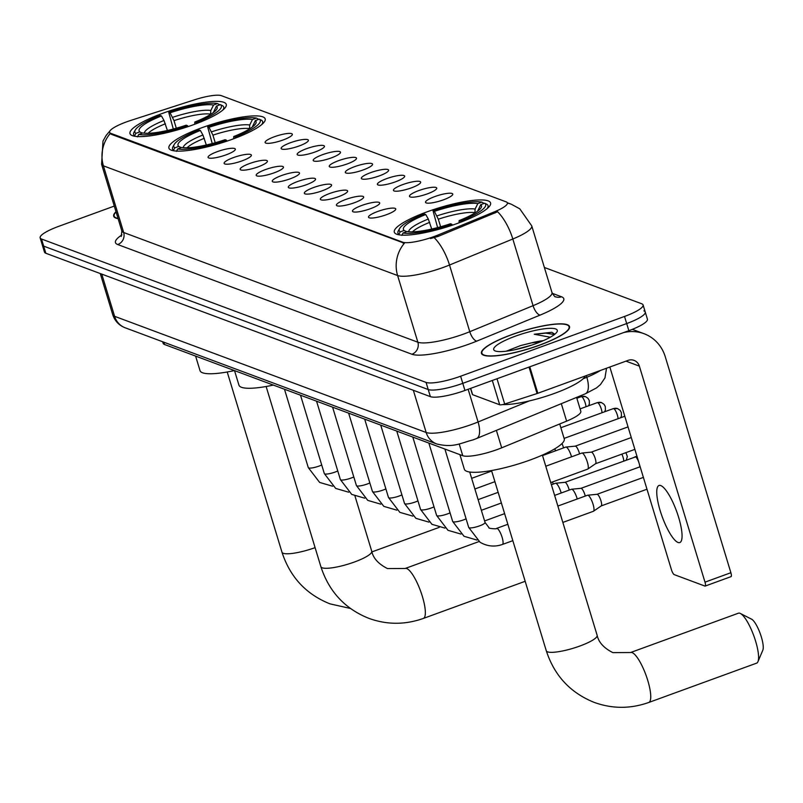 <?xml version="1.0" encoding="UTF-8"?>
<svg xmlns="http://www.w3.org/2000/svg" width="803" height="803" viewBox="0 0 803 803"><rect width="100%" height="100%" fill="white"/><g stroke="black" fill="none" stroke-linecap="round" stroke-linejoin="round"><path stroke-width="1.2" d="M232.398 139.23A50.308 10.288 -16.9 0 0 265.181 118.884A50.308 10.288 -16.9 0 0 201.704 127.787A50.308 10.288 -16.9 0 0 168.911 148.133A50.308 10.288 -16.9 0 0 232.398 139.23M193.473 124.716A50.308 10.288 -16.9 0 0 226.265 104.37A50.308 10.288 -16.9 0 0 162.778 113.273A50.308 10.288 -16.9 0 0 129.996 133.619A50.308 10.288 -16.9 0 0 193.473 124.716M457.79 223.284A50.308 10.288 -16.9 0 0 490.573 202.928A50.308 10.288 -16.9 0 0 427.096 211.831A50.308 10.288 -16.9 0 0 394.313 232.177A50.308 10.288 -16.9 0 0 457.79 223.284M434.804 196.574A14.233 2.911 163.1 0 1 452.762 194.436A14.233 2.911 163.1 0 1 443.487 199.817A14.233 2.911 163.1 0 1 425.731 202.647A14.233 2.911 163.1 0 1 434.804 196.574M418.754 190.592A14.233 2.911 163.1 0 1 436.722 188.454A14.233 2.911 163.1 0 1 427.447 193.834A14.233 2.911 163.1 0 1 409.691 196.665A14.233 2.911 163.1 0 1 418.754 190.592M402.715 184.61A14.233 2.911 163.1 0 1 420.682 182.472A14.233 2.911 163.1 0 1 411.407 187.852A14.233 2.911 163.1 0 1 393.651 190.682A14.233 2.911 163.1 0 1 402.715 184.61M386.675 178.627A14.233 2.911 163.1 0 1 404.642 176.489A14.233 2.911 163.1 0 1 395.357 181.869A14.233 2.911 163.1 0 1 377.611 184.7A14.233 2.911 163.1 0 1 386.675 178.627M370.635 172.645A14.233 2.911 163.1 0 1 388.602 170.507A14.233 2.911 163.1 0 1 379.317 175.887A14.233 2.911 163.1 0 1 361.571 178.718A14.233 2.911 163.1 0 1 370.635 172.645M354.595 166.663A14.233 2.911 163.1 0 1 372.552 164.525A14.233 2.911 163.1 0 1 363.277 169.905A14.233 2.911 163.1 0 1 345.521 172.735A14.233 2.911 163.1 0 1 354.595 166.663M338.545 160.68A14.233 2.911 163.1 0 1 356.512 158.542A14.233 2.911 163.1 0 1 347.237 163.922A14.233 2.911 163.1 0 1 329.481 166.753A14.233 2.911 163.1 0 1 338.545 160.68M322.505 154.698A14.233 2.911 163.1 0 1 340.472 152.56A14.233 2.911 163.1 0 1 331.197 157.94A14.233 2.911 163.1 0 1 313.441 160.771A14.233 2.911 163.1 0 1 322.505 154.698M306.465 148.716A14.233 2.911 163.1 0 1 324.432 146.578A14.233 2.911 163.1 0 1 315.147 151.958A14.233 2.911 163.1 0 1 297.401 154.788A14.233 2.911 163.1 0 1 306.465 148.716M290.425 142.733A14.233 2.911 163.1 0 1 308.392 140.595A14.233 2.911 163.1 0 1 299.107 145.975A14.233 2.911 163.1 0 1 281.361 148.806A14.233 2.911 163.1 0 1 290.425 142.733M274.385 136.751A14.233 2.911 163.1 0 1 292.342 134.613A14.233 2.911 163.1 0 1 283.068 139.993A14.233 2.911 163.1 0 1 265.311 142.824A14.233 2.911 163.1 0 1 274.385 136.751M377.781 211.45A14.233 2.911 163.1 0 1 395.749 209.312A14.233 2.911 163.1 0 1 386.464 214.692A14.233 2.911 163.1 0 1 368.718 217.523A14.233 2.911 163.1 0 1 377.781 211.45M361.741 205.468A14.233 2.911 163.1 0 1 379.709 203.33A14.233 2.911 163.1 0 1 370.424 208.71A14.233 2.911 163.1 0 1 352.678 211.54A14.233 2.911 163.1 0 1 361.741 205.468M345.702 199.485A14.233 2.911 163.1 0 1 363.659 197.347A14.233 2.911 163.1 0 1 354.384 202.727A14.233 2.911 163.1 0 1 336.628 205.558A14.233 2.911 163.1 0 1 345.702 199.485M329.652 193.503A14.233 2.911 163.1 0 1 347.619 191.365A14.233 2.911 163.1 0 1 338.344 196.745A14.233 2.911 163.1 0 1 320.588 199.576A14.233 2.911 163.1 0 1 329.652 193.503M313.612 187.521A14.233 2.911 163.1 0 1 331.579 185.383A14.233 2.911 163.1 0 1 322.304 190.763A14.233 2.911 163.1 0 1 304.548 193.593A14.233 2.911 163.1 0 1 313.612 187.521M297.572 181.538A14.233 2.911 163.1 0 1 315.539 179.4A14.233 2.911 163.1 0 1 306.254 184.78A14.233 2.911 163.1 0 1 288.508 187.611A14.233 2.911 163.1 0 1 297.572 181.538M281.532 175.556A14.233 2.911 163.1 0 1 299.499 173.418A14.233 2.911 163.1 0 1 290.214 178.798A14.233 2.911 163.1 0 1 272.468 181.639A14.233 2.911 163.1 0 1 281.532 175.556M265.492 169.574A14.233 2.911 163.1 0 1 283.449 167.436A14.233 2.911 163.1 0 1 274.174 172.816A14.233 2.911 163.1 0 1 256.418 175.656A14.233 2.911 163.1 0 1 265.492 169.574M249.442 163.591A14.233 2.911 163.1 0 1 267.409 161.453A14.233 2.911 163.1 0 1 258.134 166.833A14.233 2.911 163.1 0 1 240.378 169.674A14.233 2.911 163.1 0 1 249.442 163.591M233.402 157.609A14.233 2.911 163.1 0 1 251.369 155.471A14.233 2.911 163.1 0 1 242.094 160.851A14.233 2.911 163.1 0 1 224.338 163.692A14.233 2.911 163.1 0 1 233.402 157.609M217.362 151.626A14.233 2.911 163.1 0 1 235.329 149.488A14.233 2.911 163.1 0 1 226.044 154.869A14.233 2.911 163.1 0 1 208.298 157.709A14.233 2.911 163.1 0 1 217.362 151.626M576.594 397.395L580.82 411.307A28.476 5.822 163.1 0 1 566.617 421.133L501.694 447.823A28.476 5.822 163.1 0 1 497.328 449.509A28.476 5.822 163.1 0 1 462.769 455.713L164.525 344.497A28.476 5.822 163.1 0 1 163.16 343.333L162.688 341.777M437.776 235.108A25.626 5.24 163.1 0 1 433.851 236.624A25.626 5.24 163.1 0 1 402.745 242.205L110.864 133.358A25.626 5.24 163.1 0 1 109.63 132.314A25.626 5.24 163.1 0 1 130.498 120.52L194.456 99.833A25.626 5.24 163.1 0 1 221.407 95.677L506.141 201.854A25.626 5.24 163.1 0 1 507.366 202.898A25.626 5.24 163.1 0 1 494.588 211.751L437.776 235.108L438.167 236.393L430.528 238.561M539.536 345.2A46.032 9.415 -16.9 0 0 569.538 326.58A46.032 9.415 -16.9 0 0 511.451 334.731A46.032 9.415 -16.9 0 0 481.439 353.35A46.032 9.415 -16.9 0 0 539.536 345.2M507.416 203.069A33.224 31.407 110.5 0 1 511.34 204.233L519.802 208.85L531.747 225.894A37.972 7.769 163.1 0 1 512.816 239.003L449.509 265.02A37.972 7.769 163.1 0 1 443.698 267.279A37.972 7.769 163.1 0 1 397.605 275.539A33.224 31.407 -69.5 0 1 404.371 243.259L111.125 134.231L109.78 132.816M114.287 206.08L58.709 226.346A28.476 5.822 -16.9 0 0 40.15 237.869L42.308 244.975A28.476 5.822 -16.9 0 0 43.673 246.14L428.22 389.535A28.476 5.822 -16.9 0 0 462.789 383.332L626.691 323.559A28.476 5.822 -16.9 0 0 645.251 312.046A28.476 5.822 -16.9 0 0 643.876 310.881M110.182 133.549A33.224 31.407 110.5 0 0 103.416 165.84L397.605 275.539L417.861 342.219A37.972 7.769 -16.9 0 0 463.953 333.948A37.972 7.769 -16.9 0 0 469.775 331.699L533.072 305.672L512.816 239.003A33.224 13.741 -112.3 0 0 497.629 211.751L438.167 236.393M116.003 211.741A46.032 9.415 -16.9 0 0 113.695 216.218A46.032 9.415 -16.9 0 0 118.101 218.647M40.15 237.869A28.476 5.822 -16.9 0 0 41.515 239.023L426.062 382.419A28.476 5.822 -16.9 0 0 460.621 376.226L624.523 316.452A28.476 5.822 -16.9 0 0 643.083 304.929A28.476 5.822 -16.9 0 0 641.717 303.775L544.374 267.479M628.849 330.675A28.476 5.822 -16.9 0 0 647.409 319.152L645.251 312.046A28.476 5.822 -16.9 0 1 626.691 323.559L462.789 383.332A28.476 5.822 -16.9 0 1 428.22 389.535L43.673 246.14A28.476 5.822 -16.9 0 1 42.308 244.975L44.476 252.092A28.476 5.822 -16.9 0 0 45.841 253.256L430.378 396.642A28.476 5.822 -16.9 0 0 464.947 390.449L628.849 330.675L624.523 316.452M511.591 334.781A45.56 9.315 -16.9 0 0 481.9 353.21A45.56 9.315 -16.9 0 0 539.385 345.149A45.56 9.315 -16.9 0 0 569.086 326.721A45.56 9.315 -16.9 0 0 511.591 334.781M502.608 404.582A47.457 9.706 -16.9 0 0 554.552 393.37A47.457 9.706 -16.9 0 0 585.297 375.965M543.26 340.693A23.729 4.848 -16.9 0 0 531.556 342.871L540.62 341.817M554.813 334.229L551.812 332.271L534.236 334.239L550.276 337.23M531.556 342.871L520.615 345.561L506.261 351.192M535.621 343.744A33.224 6.795 -16.9 0 0 556.991 331.88A33.224 6.795 -16.9 0 0 515.355 336.186A33.224 6.795 -16.9 0 0 494.819 350.77A33.224 6.795 -16.9 0 0 535.621 343.744M534.236 334.239L545.779 333.135L554.461 334.51M514.321 349.847L531.676 345.119M678.043 542.467A30.373 7.699 -110 0 0 679.81 542.557A30.373 7.699 -110 0 0 677.702 514.432A30.373 7.699 -110 0 0 660.759 485.574A30.373 7.699 -110 0 0 658.992 485.484A30.373 7.699 -110 0 0 661.11 513.609A30.373 7.699 -110 0 0 678.043 542.467M470.688 388.351L472.616 394.685L499.697 404.782L492.309 380.471M623.57 332.603A37.972 35.894 -69.5 0 1 644.006 333.697A37.972 35.894 -69.5 0 1 665.245 356.693L730.881 572.72A4.748 1.204 70 0 1 731.051 576.634A4.748 1.204 70 0 1 730.78 576.624M609.848 367.011L671.408 569.628A4.748 1.204 -110 0 0 674.209 574.617L704.904 586.06A4.748 1.204 -110 0 0 705.175 586.07A4.748 1.204 -110 0 0 704.994 582.155L639.359 366.128A9.495 8.974 110.5 0 0 634.049 360.376A9.495 8.974 110.5 0 0 628.036 360.386L537.829 393.279A4.748 0.974 163.1 0 1 537.066 393.54L504.685 404.019A4.748 0.974 163.1 0 1 499.697 404.782M116.084 211.992A45.56 9.315 -16.9 0 0 114.146 216.077A45.56 9.315 -16.9 0 0 118.031 218.396M739.944 613.281A26.579 6.735 -110 0 0 738.399 613.201L630.576 652.528A26.579 6.735 70 0 1 632.112 652.608A26.579 6.735 70 0 1 646.937 677.862A26.579 6.735 70 0 1 648.784 702.464L756.617 663.148A26.579 6.735 -110 0 0 757.952 661.672A26.579 6.735 -110 0 0 753.836 635.866A26.579 6.735 -110 0 0 740.376 613.472A26.579 6.735 -110 0 0 739.944 613.281M437.615 227.6L433.048 210.868A45.179 9.234 -16.9 0 1 481.83 202.125L477.835 203.581A40.812 8.351 -16.9 0 0 434.393 211.37L438.318 219.199L440.626 226.777M474.904 213.006L475.115 209.051L477.835 203.581M459.918 454.649L464.335 469.213A52.205 10.68 -16.9 0 0 530.211 459.968A52.205 10.68 -16.9 0 0 564.238 438.86L559.721 423.974M398.348 230.792A47.076 9.626 -16.9 0 0 397.937 233.021A47.076 9.626 -16.9 0 0 398.971 234.315L400.165 231.906A45.179 9.234 -16.9 0 1 399.603 228.554L398.348 230.792M399.121 234.837L398.971 234.315M481.83 202.125L484.149 203.41M487.1 208.65A47.076 9.626 -16.9 0 0 488.033 205.648A47.076 9.626 -16.9 0 0 486.999 204.353L484.721 203.209A45.179 9.234 -16.9 0 1 460.46 221.096L461.012 222.07M431.723 229.036L428.31 219.048L425.761 214.521L424.426 214.02A45.179 9.234 -16.9 0 0 399.603 228.554M425.761 214.521A40.812 8.351 -16.9 0 0 404.15 230.451L400.165 231.906M434.393 211.37L433.048 210.868M460.46 221.096L459.125 220.594A40.812 8.351 -16.9 0 0 481.138 207.626A40.812 8.351 -16.9 0 0 480.736 204.665L484.721 203.209M404.15 230.451L406.619 231.686M459.065 222.812L459.125 220.594M480.736 204.665L477.634 211.159M452.37 225.181L451.838 224.238A45.179 9.234 -16.9 0 1 403.056 232.99L401.861 235.399M403.056 232.99L407.051 231.535A40.812 8.351 -16.9 0 0 450.493 223.746L451.838 224.238M751.277 619.023A17.084 4.326 70 0 1 751.548 619.153A17.084 4.326 70 0 1 760.2 633.547A17.084 4.326 70 0 1 762.85 650.129L757.952 661.672M212.223 143.546L207.656 126.824A45.179 9.234 -16.9 0 1 256.438 118.071L252.443 119.527A40.812 8.351 -16.9 0 0 208.991 127.326L212.925 135.145L215.224 142.733M249.512 128.952L249.723 124.997L252.443 119.527M234.516 370.595L238.943 385.159A52.205 10.68 -16.9 0 0 273.351 385.079M172.946 146.748A47.076 9.626 -16.9 0 0 172.545 148.967A47.076 9.626 -16.9 0 0 173.568 150.271L174.763 147.862A45.179 9.234 -16.9 0 1 174.211 144.5L172.946 146.748M173.729 150.783L173.568 150.271M256.438 118.071L258.757 119.366M261.708 124.606A47.076 9.626 -16.9 0 0 262.631 121.594A47.076 9.626 -16.9 0 0 261.607 120.299L259.329 119.155A45.179 9.234 -16.9 0 1 235.068 137.042L235.62 138.026M206.331 144.992L202.918 134.994L200.369 130.467L199.024 129.966A45.179 9.234 -16.9 0 0 174.211 144.5M200.369 130.467A40.812 8.351 -16.9 0 0 178.758 146.407L174.763 147.862M208.991 127.326L207.656 126.824M235.068 137.042L233.723 136.54A40.812 8.351 -16.9 0 0 255.745 123.572A40.812 8.351 -16.9 0 0 255.334 120.611L259.329 119.155M178.758 146.407L181.217 147.642M233.663 138.758L233.723 136.54M255.334 120.611L252.242 127.105M226.968 141.127L226.436 140.194A45.179 9.234 -16.9 0 1 177.664 148.936L176.469 151.345M177.664 148.936L181.649 147.481A40.812 8.351 -16.9 0 0 225.101 139.692L226.436 140.194M173.297 129.032L168.74 112.31A45.179 9.234 -16.9 0 1 217.513 103.567L213.528 105.022A40.812 8.351 -16.9 0 0 170.075 112.811L174.01 120.641L176.309 128.219M210.587 114.438L210.808 110.493L213.528 105.022M195.601 356.08L200.027 370.645A52.205 10.68 -16.9 0 0 234.426 370.564M134.031 132.234A47.076 9.626 -16.9 0 0 133.619 134.462A47.076 9.626 -16.9 0 0 134.653 135.757L135.848 133.348A45.179 9.234 -16.9 0 1 135.295 129.996L134.031 132.234M134.814 136.269L134.653 135.757M217.513 103.567L219.831 104.852M222.792 110.091A47.076 9.626 -16.9 0 0 223.716 107.09A47.076 9.626 -16.9 0 0 222.682 105.785L220.413 104.641A45.179 9.234 -16.9 0 1 196.153 122.528L196.705 123.511M167.415 130.477L163.993 120.48L161.453 115.953L160.108 115.451A45.179 9.234 -16.9 0 0 135.295 129.996M161.453 115.953A40.812 8.351 -16.9 0 0 139.842 131.893L135.848 133.348M170.075 112.811L168.74 112.31M196.153 122.528L194.808 122.036A40.812 8.351 -16.9 0 0 216.83 109.057A40.812 8.351 -16.9 0 0 216.419 106.096L220.413 104.641M139.842 131.893L142.302 133.127M194.748 124.244L194.808 122.036M216.419 106.096L213.327 112.591M188.053 126.623L187.521 125.68A45.179 9.234 -16.9 0 1 138.738 134.422L137.544 136.841M138.738 134.422L142.733 132.967A40.812 8.351 -16.9 0 0 186.186 125.178L187.521 125.68M557.874 506.051L587.525 495.24A8.542 2.168 70 0 1 587.666 495.21A8.542 2.168 70 0 1 588.027 495.26A8.542 2.168 70 0 1 593.056 504.234A8.542 2.168 70 0 1 593.507 511.22A8.542 2.168 70 0 1 593.377 511.29L562.843 522.422M596.97 494.317A6.173 1.566 70 0 1 597.071 494.297A6.173 1.566 70 0 1 597.322 494.337A6.173 1.566 70 0 1 600.965 500.821A6.173 1.566 70 0 1 601.286 505.87A6.173 1.566 70 0 1 601.196 505.91M554.632 495.401L571.485 489.258A8.542 2.168 70 0 1 571.626 489.228A8.542 2.168 70 0 1 571.977 489.278A8.542 2.168 70 0 1 577.016 498.251A8.542 2.168 70 0 1 577.237 498.994M580.92 488.334A6.173 1.566 70 0 1 581.021 488.314A6.173 1.566 70 0 1 581.282 488.354A6.173 1.566 70 0 1 584.925 494.839A6.173 1.566 70 0 1 585.257 496.063M551.4 484.751L555.445 483.276A8.542 2.168 70 0 1 555.586 483.245A8.542 2.168 70 0 1 555.937 483.296A8.542 2.168 70 0 1 560.976 492.269A8.542 2.168 70 0 1 561.187 493.012M564.88 482.352A6.173 1.566 70 0 1 564.981 482.332A6.173 1.566 70 0 1 565.242 482.372A6.173 1.566 70 0 1 568.875 488.856A6.173 1.566 70 0 1 569.217 490.081M552.534 481.941A6.173 1.566 70 0 1 552.835 482.874A6.173 1.566 70 0 1 553.167 484.099M545.769 466.222L581.824 453.063A8.542 2.168 70 0 1 581.964 453.033A8.542 2.168 70 0 1 582.326 453.093A8.542 2.168 70 0 1 587.354 462.066A8.542 2.168 70 0 1 587.806 469.052A8.542 2.168 70 0 1 587.676 469.123L550.748 482.593M591.269 452.149A6.173 1.566 70 0 1 591.369 452.129A6.173 1.566 70 0 1 591.62 452.169A6.173 1.566 70 0 1 595.264 458.654A6.173 1.566 70 0 1 595.585 463.692A6.173 1.566 70 0 1 595.495 463.743M542.537 455.562L565.784 447.08A8.542 2.168 70 0 1 565.924 447.05A8.542 2.168 70 0 1 566.276 447.11A8.542 2.168 70 0 1 571.314 456.084A8.542 2.168 70 0 1 571.535 456.817M628.046 426.905L575.269 446.147A6.173 1.566 70 0 1 575.329 446.147A6.173 1.566 70 0 1 575.58 446.187A6.173 1.566 70 0 1 579.224 452.671A6.173 1.566 70 0 1 579.555 453.896M554.853 448.797A8.542 2.168 70 0 1 555.274 450.102A8.542 2.168 70 0 1 555.485 450.834M561.99 443.567A6.173 1.566 70 0 1 563.174 446.689A6.173 1.566 70 0 1 563.515 447.913M496.384 430.368L501.694 447.823M494.588 211.751L494.979 213.036M110.864 133.358L111.125 134.231M402.745 242.205L403.006 243.078M459.186 443.918L462.769 455.713M561.317 403.678L566.617 421.133M163.832 342.208L164.525 344.497M117.74 244.544A9.495 8.974 110.5 0 0 123.672 232.509L417.861 342.219A9.495 8.974 110.5 0 1 411.939 354.253L117.74 244.544A47.457 9.706 163.1 0 1 121.946 234.867M121.845 230.963A37.972 7.769 -16.9 0 0 123.672 232.509L103.416 165.84A37.972 7.769 163.1 0 1 101.59 164.284L121.845 230.963L121.263 236.423M434.222 237.668A33.224 13.741 -112.3 0 1 449.509 265.02L469.775 331.699A9.495 3.925 67.7 0 0 476.821 341.104A47.457 9.706 163.1 0 1 411.939 354.253M552.273 293.326L561.508 296.769A47.457 9.706 163.1 0 1 540.128 315.087L476.821 341.104M41.515 239.023L45.841 253.256M426.062 382.419L430.378 396.642M460.621 376.226L464.947 390.449M540.128 315.087A9.495 3.925 67.7 0 1 533.072 305.672A37.972 7.769 -16.9 0 0 552.002 292.573C554.1 295.986 555.264 297.381 555.495 296.769A9.495 8.974 110.5 0 0 561.508 296.769M101.77 274.114L114.598 316.312A18.981 17.947 110.5 0 0 125.218 327.805C119.045 325.426 114.899 321.08 112.771 314.766A37.972 7.769 -16.9 0 0 114.598 316.312L426.172 432.496A37.972 7.769 -16.9 0 0 472.254 424.235A37.972 7.769 -16.9 0 0 478.076 421.976L468.139 389.284M413.344 390.298L426.172 432.496A18.981 17.947 110.5 0 0 436.792 443.989L125.218 327.805M583.068 378.815L586.822 377.269L586.32 375.593M606.536 368.226L604.96 377.892L600.483 384.527L596.499 387.919L585.347 393.801A18.981 7.849 -112.3 0 0 586.822 377.269A37.972 7.769 -16.9 0 0 600.453 370.444M585.347 393.801L476.591 438.508A18.981 7.849 -112.3 0 0 478.076 421.976L529.237 400.948M625.979 361.129L639.359 366.128M529.789 366.8L537.829 393.279M704.994 582.155L730.881 572.72M537.066 393.54L529.026 367.081M497.007 378.755L504.685 404.019M630.576 652.528L612.86 652.618C603.866 648.071 598.626 642.3 597.141 635.314A26.579 5.43 163.1 0 1 579.816 646.054A26.579 5.43 163.1 0 1 547.556 651.845A26.579 5.43 163.1 0 1 546.281 650.761L491.526 470.548M474.804 212.654A35.121 7.187 -16.9 0 0 438.318 219.199M428.31 219.048A36.506 7.468 -16.9 0 0 408.667 231.746M475.115 209.051A36.506 7.468 -16.9 0 0 436.942 215.897M429.695 222.351A35.121 7.187 -16.9 0 0 412.461 231.846M320.889 566.707C328.989 591.58 344.989 608.804 368.888 618.37C386.946 624.875 405.113 624.895 423.392 618.42A26.579 6.735 70 0 0 421.535 593.808A26.579 6.735 70 0 0 406.719 568.554A26.579 6.735 70 0 0 405.174 568.484L387.468 568.564C378.474 564.017 373.234 558.256 371.749 551.26A26.579 5.43 163.1 0 1 354.424 562.01A26.579 5.43 163.1 0 1 322.164 567.791A26.579 5.43 163.1 0 1 320.889 566.707L266.134 386.504M249.402 128.61A35.121 7.187 -16.9 0 0 212.925 135.145M202.918 134.994A36.506 7.468 -16.9 0 0 183.275 147.692M249.723 124.997A36.506 7.468 -16.9 0 0 211.54 131.843M204.293 138.297A35.121 7.187 -16.9 0 0 187.059 147.792M315.097 547.646A26.579 5.43 163.1 0 1 283.248 553.277A26.579 5.43 163.1 0 1 281.973 552.203L227.219 371.99M210.486 114.096A35.121 7.187 -16.9 0 0 174.01 120.641M163.993 120.48A36.506 7.468 -16.9 0 0 144.349 133.188M210.808 110.493A36.506 7.468 -16.9 0 0 172.625 117.338M165.378 123.782A35.121 7.187 -16.9 0 0 148.143 133.278M469.725 472.023L485.052 522.452A8.542 1.747 163.1 0 1 479.481 525.905A8.542 1.747 163.1 0 1 468.962 527.701A8.542 1.747 163.1 0 1 468.701 527.42L444.892 449.048M485.052 522.452L489.007 527.701C487.692 528.504 497.87 529.297 496.605 528.394A8.542 2.168 70 0 1 497.097 528.424A8.542 2.168 70 0 1 497.268 528.494A8.542 2.168 70 0 1 501.945 536.795A8.542 2.168 70 0 1 502.457 544.444C494.708 547.144 487.24 546.411 480.064 542.266L468.701 527.42M466.091 518.828A8.542 1.747 163.1 0 1 463.441 519.922A8.542 1.747 163.1 0 1 452.922 521.719A8.542 1.747 163.1 0 1 452.661 521.438L428.852 443.065M637.02 456.435A6.173 5.832 110.5 0 0 635.464 456.766A6.173 1.566 70 0 1 638.877 462.548M639.298 463.933A6.173 1.566 70 0 1 639.79 466.874M450.051 512.846A8.542 1.747 163.1 0 1 447.401 513.94A8.542 1.747 163.1 0 1 436.882 515.737A8.542 1.747 163.1 0 1 436.621 515.456L412.802 437.083M634.842 456.997A6.173 1.566 70 0 1 635.103 456.746A6.173 1.566 70 0 1 635.464 456.766M621.853 454.127A6.173 1.566 70 0 1 623.75 460.892M434.011 506.864A8.542 1.747 163.1 0 1 431.352 507.958A8.542 1.747 163.1 0 1 420.842 509.754A8.542 1.747 163.1 0 1 420.571 509.473L396.762 431.101M417.961 500.881A8.542 1.747 163.1 0 1 415.312 501.975A8.542 1.747 163.1 0 1 404.792 503.772A8.542 1.747 163.1 0 1 404.531 503.491L380.722 425.118M401.922 494.899A8.542 1.747 163.1 0 1 399.272 495.993A8.542 1.747 163.1 0 1 388.752 497.79A8.542 1.747 163.1 0 1 388.491 497.509L364.682 419.136M385.882 488.917A8.542 1.747 163.1 0 1 383.232 490.011A8.542 1.747 163.1 0 1 372.712 491.807A8.542 1.747 163.1 0 1 372.451 491.526L348.643 413.154M369.842 482.934A8.542 1.747 163.1 0 1 367.192 484.028A8.542 1.747 163.1 0 1 356.673 485.825A8.542 1.747 163.1 0 1 356.412 485.544L332.593 407.171M353.802 476.952A8.542 1.747 163.1 0 1 351.142 478.046A8.542 1.747 163.1 0 1 340.633 479.843A8.542 1.747 163.1 0 1 340.372 479.562L316.553 401.189M337.752 470.97A8.542 1.747 163.1 0 1 335.102 472.064A8.542 1.747 163.1 0 1 324.583 473.86A8.542 1.747 163.1 0 1 324.322 473.579L300.513 395.206M321.712 464.987A8.542 1.747 163.1 0 1 319.062 466.081A8.542 1.747 163.1 0 1 308.543 467.878A8.542 1.747 163.1 0 1 308.282 467.597L284.473 389.224M620.629 417.781L621.442 415.964L621.341 412.481L620.077 410.283L617.627 408.607A6.173 5.832 110.5 0 0 613.723 408.617A6.173 1.566 70 0 1 616.463 412.642A6.173 1.566 70 0 1 618.049 418.724M613.101 408.837A6.173 1.566 70 0 1 613.362 408.597A6.173 1.566 70 0 1 613.723 408.617M604.589 411.798L605.402 409.982L605.301 406.499L604.037 404.3L601.588 402.634A6.173 5.832 110.5 0 0 597.673 402.634A6.173 1.566 70 0 1 600.423 406.659A6.173 1.566 70 0 1 602.009 412.742M597.051 402.855A6.173 1.566 70 0 1 597.322 402.614A6.173 1.566 70 0 1 597.673 402.634M588.549 405.816L589.352 403.999L589.251 400.516L587.997 398.318L585.548 396.652A6.173 5.832 110.5 0 0 581.633 396.652A6.173 1.566 70 0 1 584.373 400.677A6.173 1.566 70 0 1 585.959 406.76M581.011 396.873A6.173 1.566 70 0 1 581.272 396.632A6.173 1.566 70 0 1 581.633 396.652M507.366 202.898L507.566 203.56M109.63 132.314L109.81 132.886M110.182 130.618L106.197 135.366L103.005 141.037L101.59 164.284M511.34 204.233L507.295 202.727M643.083 304.929L645.251 312.046M531.747 225.894L552.002 292.573M476.591 438.508L472.967 439.903C459.738 443.346 453.454 447.954 436.792 443.989M112.771 314.766L100.255 273.542M482.292 354.504L481.9 353.21M569.478 328.015L569.086 326.721M632.322 329.34L644.006 333.697M731.051 576.634L705.175 586.07M472.395 394.494L470.538 388.411M114.548 217.372L114.146 216.077M546.281 650.761C554.391 675.634 570.391 692.848 594.29 702.424C612.338 708.929 630.506 708.939 648.784 702.464M398.449 234.707L397.937 233.021M488.545 207.335L488.033 205.648M542.386 455.1L597.141 635.314M751.548 619.153L740.376 613.472M405.174 568.484L478.989 541.563M173.057 150.663L172.545 148.967M263.143 123.291L262.631 121.594M423.392 618.42L525.182 581.292M354.986 496.103L371.749 551.26M281.973 552.203C290.074 577.066 306.073 594.29 329.973 603.856L350.419 608.463M371.95 551.892L439.221 527.36M134.141 136.149L133.619 134.462M224.228 108.776L223.716 107.09M496.605 528.394L507.857 524.289M597.071 494.297L587.666 495.21M643.384 477.394L597.01 494.307M502.457 544.444L512.836 540.66M601.286 505.87L593.507 511.22M646.977 489.218L601.246 505.9M477.002 540.058L464.024 536.284L452.661 521.438M484.59 520.946L504.625 513.639M581.021 488.314L571.626 489.228M640.152 466.744L580.97 488.324M460.962 534.075L447.974 530.301L436.621 515.456M481.358 510.296L501.383 502.989M564.981 482.332L555.586 483.245M637 456.375L564.931 482.342M626.33 459.948L627.344 456.526L625.938 452.641M444.922 528.093L431.934 524.319L420.571 509.473M478.116 499.637L498.151 492.339M428.882 522.111L415.894 518.336L404.531 503.491M474.884 488.987L494.909 481.68M412.842 516.128L399.854 512.354L388.491 497.509M471.642 478.337L491.677 471.03M396.792 510.146L383.814 506.372L372.451 491.526M380.752 504.164L367.774 500.389L356.412 485.544M364.713 498.181L351.724 494.407L340.372 479.562M348.673 492.199L335.684 488.425L324.322 473.579M332.633 486.227L319.644 482.442L308.282 467.597M591.369 452.129L581.964 453.033M631.278 437.555L591.309 452.129M595.585 463.692L587.806 469.052M634.872 449.379L595.545 463.722M575.329 446.147L565.924 447.05M624.804 416.255L564.097 438.398M617.627 408.607L613.362 408.597L560.865 427.738M601.588 402.634L597.322 402.614L580.087 408.898M585.548 396.652L581.272 396.632L576.855 398.248"/></g></svg>
